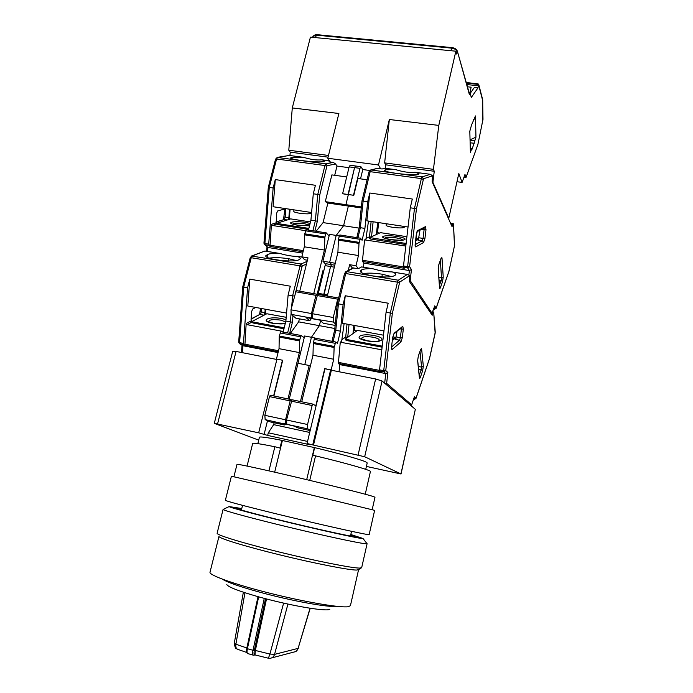 <?xml version="1.0" encoding="UTF-8"?>
<svg xmlns="http://www.w3.org/2000/svg" width="693" height="693" viewBox="0 0 693 693"><rect width="100%" height="100%" fill="white"/><g stroke="black" fill="none" stroke-linecap="round" stroke-linejoin="round"><path stroke-width="1.04" d="M274.671 472.176L282.397 440.497L314.631 447.626C338.955 453.421 360.836 459.572 365.765 461.91L367.203 462.915L365.731 469.343M314.631 447.626L312.777 455.44L315.558 455.864C346.63 463.322 371.483 470.478 370.434 471.483L365.246 494.23M247.063 466.077L252.685 443.433C253.11 442.749 260.499 443.849 274.861 446.734L268.953 470.876M309.728 480.388L315.558 455.864M314.345 447.591L306.696 479.66M257.848 443.641L259.433 437.24C259.936 436.451 267.411 437.5 281.86 440.358L279.972 448.076L274.861 446.734M281.86 440.358L282.397 440.497M366.406 466.415L401.022 473.986L364.674 456.739L313.505 445.097L331.367 370.235L375.632 378.967L358.09 454.963M331.367 370.235L325.008 368.607L307.06 443.511L313.505 445.097M307.06 443.511L310.118 444.819L267.663 435.421L258.68 432.822L276.957 359.13L282.449 360.213L273.622 395.928M258.714 440.133L214.284 423.345L258.68 432.822M217.576 423.882L236.062 351.429L276.871 359.485M267.663 435.421L268.312 432.779L273.666 424.618L274.133 422.747M267.515 420.668L264.206 434.043M268.312 432.779L307.553 441.432M364.674 456.739L382.068 380.994L415.341 409.346L400.935 473.925M236.062 351.429L232.727 351.221L214.284 423.345M310.317 366.276L309.173 365.48L298.025 363.288L289.25 399.185M382.068 380.994L375.632 378.967M401.022 473.986L415.341 409.346M309.702 432.458L273.666 424.618M312.751 444.776L330.665 369.716M309.173 365.48L300.433 401.524M336.313 606.297L336.339 606.288C329.114 607.674 291.727 600.935 260.299 592.342C239.969 586.746 227.304 582.345 222.306 579.131M329.868 609.138C328.248 611.902 294.69 606.54 264.258 598.362L258.671 596.846C239.042 591.242 228.413 587.153 226.793 584.589M287.933 604.062L274.558 654.383L298.103 648.379L310.04 608.237M283.619 603.109L269.932 654.053L255.353 650.458L266.502 598.96M244.95 592.74L235.889 644.221L246.855 647.981M255.015 654.911L268.39 658.22L269.932 654.053L274.558 654.383C273.804 656.661 272.332 657.969 270.14 658.315L268.442 658.237M271.543 657.943L294.005 652.026C296.041 651.706 297.41 650.493 298.103 648.379L310.204 608.263M255.353 650.458L254.981 654.911L254.088 655.128M253.465 655.162L254.729 654.357C253.967 654.331 253.811 653.092 254.279 650.632L265.523 598.7M258.065 596.673L246.734 648.535L258.013 596.664M237.387 649.194L236.469 648.674C235.542 648.674 234.823 646.838 234.303 643.165L235.889 644.221C235.49 646.976 236.131 648.691 237.794 649.35L246.647 652.442M264.258 598.362L252.962 650.519C252.417 653.343 252.521 654.902 253.291 655.18L253.811 655.197M253.144 655.136L247.808 653.586C246.968 653.265 246.821 651.706 247.358 648.899L258.671 596.846M254.279 650.632L246.734 648.535C246.11 651.247 246.413 652.919 247.635 653.534M241.77 508.541L229.106 506.574C229.374 507.441 255.085 514.336 288.487 522.383C321.855 530.431 354.14 537.499 361.166 538.383L362.993 538.47L350.805 534.52M366.822 543.433L365.159 543.719C357.744 542.957 322.921 535.446 286.833 526.732C250.719 518.017 223.163 510.472 223.094 509.442L223.441 509.277M367.091 543.702L361.677 567.68L359.641 568.087C351.975 568.139 316.389 561.122 279.972 552.2C243.512 543.277 216.32 534.944 217.108 533.255L223.094 509.39M241.684 508.887L236.573 508.281C236.027 508.87 258.498 514.934 288.262 522.115C317.992 529.296 347.271 535.732 353.811 536.573L355.57 536.633L350.727 534.866M356.583 570.062C349.073 570.166 314.743 563.461 279.669 554.85C244.56 546.257 218.295 538.132 218.979 536.391L210.005 572.245C208.766 575.129 234.788 584.468 270.166 593.295C305.5 602.148 340.436 608.004 348.267 606.713L350.424 605.691L358.584 569.646L356.583 570.062M280.752 487.612L374.636 510.343L369.161 534.563C371.249 535.975 320.201 524.636 274.506 513.409C242.862 505.604 226.481 501.238 225.364 500.311L231.41 476.221L280.752 487.612M233.913 476.715L237.015 464.336C236.685 463.66 263.097 469.36 297.921 477.581C332.701 485.784 366.354 494.265 373.258 496.509L374.991 497.21L372.176 509.658M361.867 339.085L361.677 338.877C361.495 336.746 365.28 336.183 373.033 337.188C378.04 338.262 380.015 339.466 378.958 340.809L378.768 340.93M373.96 335.559C388.418 338.037 381.505 343.693 366.995 340.878C352.347 338.253 359.97 332.805 373.96 335.559M352.581 268.217L349.644 264.691L356.011 265.74L358.376 268.633L361.59 266.935L372.115 268.667C367.03 268.563 363.574 268.962 361.746 269.846L360.291 271.093C360.533 272.851 364.631 274.445 372.591 275.892C383.766 277.469 391.173 277.347 394.793 275.537L395.764 274.619C395.902 273.796 394.811 272.929 392.481 272.02L407.631 274.471L409.632 275.667L409.338 281.349L432.198 315.246L433.671 312.049L435.143 333.203M364.925 327.373L373.934 329.019M409.632 275.667L399.705 282.103L392.342 313.366L386.07 312.3L379.547 369.854L380.422 371.699L338.366 363.504L340.263 342.212L341.649 341.225L344.118 323.579M385.048 383.532L386.633 383.342L411.642 404.833L414.405 396.743L416.017 398.206L429.443 358.697M413.756 398.778L414.345 399.307L415.878 398.579M414.405 396.743L414.171 397.435M414.327 397.115L411.512 405.197M399.367 282.883L397.453 282.164L390.324 313.054L383.723 370.66L385.758 370.547L387.889 372.496L385.767 373.579L339.787 364.605L339.059 371.751M358.376 268.633L353.049 267.974M396.994 331.488L395.547 339.44L399.584 340.185L400.918 341.978L392.221 349.419C391.614 349.731 391.406 348.813 391.588 346.673L392.619 337.803L394.092 333.29L402.772 326.282L403.335 329.036L402.312 337.612L400.918 341.978M382.12 347.184L346.5 340.506L345.495 339.856L345.599 338.834L346.613 339.483L382.233 346.145M341.866 339.717L345.703 337.006L347.652 337.37M340.263 342.212L381.817 349.792M396.024 338.513L395.045 338.331L392.351 340.558M324.982 368.719L331.878 370.339M386.07 312.3L388.175 303.213L345.218 295.746L343.078 304.703L337.378 303.655M318.148 338.704L311.434 337.266L304.781 364.613L311.434 337.266L319.378 325.667L320.556 320.807L319.378 325.667L334.823 328.517M326.238 263.773L325.078 265.618L318.312 293.356L324.073 294.594L323.874 295.417L330.544 266.528L331.609 264.657L330.544 266.528L323.796 294.317L327.529 295.192M346.5 340.506L346.613 339.483M395.045 338.331L395.157 337.326L392.472 339.544M345.703 337.006L347.028 324.116M352.997 333.576L353.854 325.355M349.038 324.48L347.713 337.335M353.681 333.09L353.058 332.978M383.48 335.187L357.458 330.405L345.599 338.834M343.078 304.703L340.402 331.167L337.465 343.459L335.724 342.013L314.917 338.097L314.189 339.353L313.288 343.52L312.985 355.232L301.715 401.784M313.288 343.52L334.121 347.488L335.724 342.013M334.121 347.488L333.705 359.251L331.176 369.819M339.787 364.605L338.366 363.504M383.965 330.847L342.429 323.276L345.218 295.746M324.748 368.555L315.826 405.777L312.898 404.123L312.127 405.509L307.553 424.514L307.727 428.846L310.282 430.058M335.663 342.021L314.917 338.097M291.987 399.757L312.898 404.123L291.987 399.757L286.573 419.993L286.815 424.315L294.049 426.082L298.016 427.928L310.161 430.561M372.115 268.667L373.319 268.884C380.119 270.859 386.218 271.864 391.623 271.89L392.481 272.02M391.623 276.611L382.267 274.22C374.731 273.059 368.442 272.843 363.401 273.562M361.46 270.019L361.036 272.314M327.581 294.975L318.312 293.356M356.895 330.804L354.469 330.362L354.972 325.563M395.157 337.326L392.801 336.893M353.248 331.219L354.469 330.362M340.402 331.167L335.784 330.31L333.108 341.519M333.705 359.251L312.985 355.232M286.815 424.315L307.727 428.846M286.573 419.993L307.553 424.514M334.754 330.033L335.784 330.31L338.427 303.88L345.72 273.51L397.453 282.164L398.302 280.223L346.647 271.613L353.828 267.888M268.979 321.959L268.815 321.777C268.806 319.681 272.747 319.126 280.639 320.105L285.663 321.924M285.213 323.761L273.016 323.362C259.147 320.885 268.555 315.956 281.739 318.555L285.992 319.672M260.412 311.59L264.917 312.829L263.964 315.185L265.419 314.475M271.145 310.273L279.66 311.824M264.769 251.083L252.304 255.899L251.238 257.718L250.312 257.943M242.862 286.945L247.592 287.82L249.809 279.149L290.306 286.192L288.115 294.984L292.628 295.781L300.043 265.878L251.238 257.718L243.685 287.136L239.605 342.663L238.825 342.021M239.561 343.711L242.948 345.72L278.066 352.564M307.415 260.221L304.651 259.762L301.819 256.826L307.995 257.848L299.757 291.199M255.795 307.467L252.685 309L251.689 311.434L251.039 319.984L251.732 321.552L251.161 321.847M264.917 312.829L265.202 309.191M252.91 322.973L252.988 321.968L252.183 321.37L252.113 322.375L252.91 322.973L283.965 328.785M283.29 331.488L247.063 324.671L251.524 322.34L250.649 321.154L246.171 323.475L244.889 345.296L243.711 344.551L243.442 343.407L239.605 342.663L239.873 343.806L238.773 342.351M298.189 256.514L300.537 258.593L299.012 259.693C294.17 262.916 264.31 259.364 265.774 255.76L267.914 254.331C270.131 253.551 273.813 253.222 278.95 253.352L280.154 253.56C286.876 255.483 292.637 256.436 297.444 256.401L302.139 257.164M247.592 287.82L243.442 343.407M297.86 363.773L304.643 335.992L303.673 337.387L301.186 335.507L299.679 339.899L279.27 336.018L279.036 348.657L276.455 359.035L282.701 360.265L273.874 395.98M276.914 359.32L276.455 359.035M299.402 318.849L298.666 321.847L319.378 325.667L311.434 337.266L304.643 335.992M265.765 309.286L265.35 314.466M249.809 279.149L247.791 306.011L286.564 313.08M252.988 321.968L284.208 327.806M252.183 321.37L266.822 313.747L286.2 317.307M247.063 324.671L246.171 323.475M296.145 260.516L288.773 258.74C281.098 257.571 274.549 257.372 269.127 258.134M267.056 257.233L267.541 254.496M294.386 296.067L292.628 295.781L291.632 307.207M301.126 335.516L280.812 331.67L279.27 336.018M283.142 332.103L285.871 321.084L288.115 294.984M287.985 398.925L299.324 352.581L299.679 339.899M286.807 424.168L280.223 423.085L284.364 424.965L284.91 424.099M286.607 424.471L265.15 419.62L270.313 421.916L284.364 424.965M265.15 419.62L264.847 415.315L285.551 419.776L290.15 400.909L290.956 399.54L291.597 400.069M290.93 399.54L270.322 395.235L269.49 396.587L264.847 415.315M298.666 321.847L290.306 333.454M322.566 275.909L321.665 275.762M299.324 352.581L279.036 348.657M291.129 312.967L290.35 321.907L285.871 321.084M287.621 332.952L290.35 321.907L292.403 322.21L292.966 315.817M285.551 419.776L285.785 424.09M384.97 238.21C385.758 237.145 389.492 237.041 396.162 237.881C400.433 238.6 402.564 239.345 402.538 240.124M397.02 236.504C411.313 238.583 405.041 241.9 390.661 239.605C376.169 237.422 383.142 234.26 397.02 236.504M432.51 175.823L423.536 178.725L422.158 176.88L371.032 169.976L377.598 168.382L382.094 168.988L385.031 168.252L395.46 169.646L385.507 169.768L384.234 170.331C384.572 171.249 388.738 172.28 396.717 173.423C407.744 174.766 414.916 175.052 418.251 174.281L419.092 173.848L415.618 172.349L430.422 174.324L432.51 175.823L432.146 181.713L452.035 226.62L452.832 224.367L453.265 223.692L453.439 224.376M386.27 223.744L386.105 225.199C386.278 225.927 388.47 226.628 392.697 227.321C399.35 228.162 403.231 228.118 404.331 227.191L404.417 226.472M409.416 280.656L410.161 280.535L432.129 313.34L434.736 305.873L436.148 308.082L448.813 271.656M433.939 308.307L434.502 309.182L435.958 308.541M434.736 305.873L434.476 306.618M423.536 178.725L416.441 208.844L414.483 208.411L407.623 266.666L409.598 266.658L411.46 269.568L409.398 270.556L363.877 263.123L363.444 267.212M369.664 170.478L362.777 169.542L360.906 166.71L359.996 168.347L353.491 195.261L348.042 194.482L354.565 167.619L355.483 165.982L354.565 167.619L348.293 194.854L342.611 193.711L353.491 195.261M377.598 168.382L376.983 168.442M419.975 230.18L418.295 240.107L422.288 240.722L423.605 242.481L415.722 246.89C415.176 246.977 415.003 245.928 415.202 243.745L416.276 234.771L417.662 230.587L425.528 226.62L425.987 229.755L424.93 238.427L423.605 242.481M405.994 244.551L370.573 239.033L369.534 238.591L369.646 237.552L406.115 243.494M366.043 238.34L369.499 236.798L370.859 237.006M363.877 263.123L362.604 261.504L362.482 260.247L364.631 239.891L365.904 239.319L368.477 221.067M364.631 239.891L405.812 246.058M418.659 239.535L415.635 240.506M335.265 263.253L329.651 262.326L336.2 235.421L343.589 225.736L348.362 206.055L343.589 225.736L359.095 228.11M331.756 264.683L329.651 262.326L331.756 264.683M423.224 179.409L421.37 178.595L414.483 208.411L410.273 207.805L403.491 265.991L404.236 268.286L362.604 261.504M410.273 207.805L412.309 199.038L369.793 193.009L367.723 201.654L362.041 200.979M361.356 206.938L345.911 204.678L348.293 194.854L345.911 204.678L348.362 206.055L361.252 207.943M362.777 169.542L360.525 178.855M395.46 169.646L385.126 168.269M370.573 239.033L370.686 237.994M417.714 239.388L417.836 238.375L415.757 239.483M369.499 236.798L371.127 221.465M376.368 234.52L377.676 222.453M373.12 221.769L371.526 236.703M406.904 236.703L380.509 232.657L369.646 237.552M367.723 201.654L364.916 228.404L362.084 240.272L360.481 238.193L339.873 234.979L339.249 236.07L338.366 240.133L337.933 252.217L327.33 296.024M338.366 240.133L359 243.382L360.481 238.193M359 243.382L358.446 255.526L356.011 265.74M408.038 227.018L366.866 220.824L369.793 193.009M349.644 264.691L348.267 270.452M338.617 298.163L337.682 299.151L333.272 317.498L333.368 322.072L335.291 323.83M338.271 297.973L317.637 294.326L312.5 313.73L312.656 318.286L313.392 318.927L319.75 320.088L323.328 323.241L335.135 325.407M395.608 169.664L396.639 169.898C403.283 171.985 409.32 172.791 414.752 172.314L415.618 172.349M385.247 169.846L385.039 170.998M367.065 179.756L357.883 178.491L353.733 195.634M339.293 235.906L336.2 235.421L329.651 262.326L322.921 261.218L329.478 234.373L328.569 235.542L326.273 232.857L324.896 236.98L304.686 233.81L304.305 246.803L301.819 256.826M379.66 233.039L377.538 232.709L378.638 222.592M417.836 238.375L415.93 238.08M376.516 233.169L377.538 232.709M364.916 228.404L360.351 227.702L357.934 237.794M358.446 255.526L337.933 252.217M311.348 318.555L309.797 320.764L306.063 317.593L333.368 322.072M312.5 313.73L333.272 317.498M359.286 227.642L360.351 227.702L363.123 200.987L370.157 171.665L421.37 178.595L422.158 176.88L430.31 174.315M292.992 224.09C293.997 223.051 297.877 222.947 304.625 223.778L309.684 225.112M309.494 225.875L297.574 225.19C283.835 223.129 292.576 220.348 305.656 222.462L310.118 223.38M284.338 216.926L288.842 217.871L288.366 219.62M293.927 209.858L293.789 211.408C293.91 212.032 295.798 212.638 299.471 213.227C306.271 214.076 310.299 214.024 311.547 213.097L311.599 212.517L273.12 206.731L275.286 179.6L315.41 185.291L313.297 193.789L317.766 194.43L324.93 165.54L276.576 158.992L275.615 159.399M289.241 155.483L277.581 157.372L276.576 158.992L269.274 187.422L273.146 187.985L275.286 179.6M268.416 187.439L269.274 187.422L264.882 243.529L264.068 243.078M264.509 244.508L267.922 247.47L302.728 253.153M348.96 167.68L336.98 166.06L335.611 163.981L333.255 162.431L328.889 161.85L330.059 161.616M285.785 208.636L277.598 210.993L276.654 213.253L276.178 223.796M289.561 209.208L285.871 208.654M288.842 217.871L289.544 209.485M277.858 224.61L277.936 223.596L277.096 223.189L277.018 224.203L277.858 224.61L308.628 229.4M305.466 230.656L272.306 225.476L276.446 224.16L275.58 222.999L271.431 224.307L269.993 246.431L268.685 244.144L264.882 243.529L265.116 244.776L264.033 243.286M322.236 159.849L324.757 161.045L323.406 161.547C319.023 163.002 289.353 159.702 290.653 157.909L292.559 157.294L304.348 157.545C310.923 159.563 316.632 160.326 321.483 159.832L329.53 160.828L322.15 159.832M273.146 187.985L268.685 244.144M325.623 264.198L322.921 261.218M334.71 175.294L336.98 166.06M350.156 165.263L349.151 166.883L342.611 193.711M327.884 203.049L325.277 201.654L345.911 204.678L348.362 206.055L327.884 203.049L323.077 222.6L316.103 231.271M323.077 222.6L343.589 225.736L336.2 235.421L329.478 234.373M290.098 209.286L289.25 219.343M277.936 223.596L308.87 228.395M277.096 223.189L290.688 218.893L310.481 221.925M272.306 225.476L271.431 224.307M291.97 158.732L292.221 157.354M312.889 230.769L315.35 220.833L317.342 221.232L319.768 194.863L317.766 194.43L315.35 220.833L310.914 220.157L313.297 193.789M306.254 229.799L304.686 233.81M308.454 230.085L310.914 220.157M313.738 293.641L324.402 250.043L324.896 236.98M317.091 294.534L322.895 270.729L323.64 271.526M322.453 272.522L323.362 272.67M312.378 318.745L311.642 318.104L291.199 314.371L295.885 318.208L309.797 320.764M291.199 314.371L290.982 309.832L311.478 313.548L315.93 295.339L316.623 294.153L317.247 294.69M316.536 294.17L296.18 290.575L290.982 309.832M346.699 176.949L331.869 174.905L325.277 201.654M324.402 250.043L304.305 246.803M311.478 313.548L311.642 318.104M471.725 148.77L470.408 152.391L469.811 131.202L471.561 124.931L475.476 115.948L475.952 137.179L472.202 148.952L471.907 149.402L471.725 148.77L470.304 148.597M313.028 36.408L316.467 35.152L451.793 48.146C454.92 48.675 456.782 50.043 457.389 52.261L456.661 54.037L455.855 51.195L310.429 37.119L292.29 107.943L288.79 150.216L328.482 155.466M466.398 83.099L478.742 84.485L478.439 85.785L466.813 84.546M469.741 93.382L471.136 87.188L467.446 86.798M328.058 157.164L290.237 152.148L288.79 150.216M478.716 84.399L477.919 83.784M478.439 85.785L477.953 87.916L471.318 97.462L470.183 93.434L469.386 94.569L457.345 51.083M477.953 87.916L474.315 87.526L470.157 93.425M330.344 162.041L327.798 158.247L338.886 113.496L292.29 107.943M384.641 162.898L389.345 119.508L438.79 125.398L433.446 169.343L384.641 162.898L385.68 164.821L434.26 171.266L432.908 182.354L448.769 218.269L458.827 173.51L462.092 182.406L464.977 174.437L466.034 177.434L477.858 144.612L482.995 119.387L482.64 99.584M433.446 169.343L434.26 171.266M290.237 152.148L289.951 155.527M389.345 119.508L378.482 164.995L380.596 168.78M385.299 168.286L385.68 164.821M474.662 140.722L470.062 140.159M474.151 119.499L473.605 119.439M327.798 158.247L378.482 164.995M455.855 51.195L438.79 125.398M432.397 182.285L432.908 182.354M448.31 218.208L448.769 218.269M456.982 181.722L462.092 182.406M463.989 177.165L466.034 177.434M482.856 120.071L482.7 100.009M469.3 93.338L470.183 93.434M469.386 94.569L469.482 93.997M470.053 139.778L475.952 137.179M402.772 326.282L393.667 334.182M420.538 349.696L421.465 348.51L421.647 349.142L423.319 366.25L422.626 370.764L420.478 377.053C419.932 378.499 419.568 378.724 419.386 377.72L417.619 360.732L418.321 356.063L420.4 350.095M392.342 313.366L385.758 370.547L383.827 371.829L385.767 373.579L384.658 383.194M387.889 372.496L386.633 383.342L385.975 384.32M429.521 358.454L435.265 332.198L433.679 312.075M402.312 337.612L400.381 337.69L399.584 340.185L391.623 346.916M403.335 329.036L401.394 329.106L400.381 337.69L396.353 336.954M401.42 327.902L401.394 329.106L400.207 328.889M394.092 333.29L392.645 337.595M392.619 337.803L391.614 346.457M391.588 346.673L391.51 348.129M392.221 349.419L391.588 347.921M420.478 377.053L419.3 376.03M422.626 370.764L421.188 369.672L419.23 375.372M423.319 366.25L421.578 367.091L421.188 369.672L418.589 369.178M421.647 349.142L420.486 350M420.01 351.368L421.578 367.091L418.303 366.467M417.619 360.732L417.662 360.299M435.169 333.099L429.53 358.567L415.999 398.406L413.626 399.168L414.371 399.324M399.705 282.103L398.302 280.223L407.319 274.454M379.547 369.854L383.723 370.66L383.827 371.829L379.651 371.015M325.078 265.618L334.321 267.151M432.406 312.69L433.047 312.803M379.513 370.383L338.219 362.344M345.608 271.829L346.647 271.613L345.72 273.51L344.568 273.709M382.267 274.22L381.964 276.914M312.127 405.509L291.181 401.126M334.269 346.465L313.427 342.507M314.189 339.353L335.022 343.286M263.964 315.185L260.247 314.501L261.053 313.037L261.486 308.506M259.347 314.665L251.1 319.213M251.516 256.012L301.039 264.016L307.138 261.339M242.429 352.685L242.948 345.72L239.873 343.806L243.711 344.551M251.299 321.474L251.732 321.552M278.95 253.352L265.211 251.091M278.517 350.736L244.629 344.144M288.583 260.949L288.773 258.74M296.058 290.601L302.001 266.588L300.043 265.878L301.039 264.016L302.399 265.843L306.471 264.033M244.889 345.296L278.257 351.793M289.657 333.333L292.403 322.21M302.001 266.588L302.399 265.843M299.541 340.913L279.14 337.032M290.15 400.909L269.49 396.587M280.05 332.9L300.45 336.755M425.528 226.62L424.532 227.876L417.099 231.635M441.017 258.48L441.865 257.588L442.021 258.333L443.225 277.122L442.532 281.644L440.505 287.439C439.986 288.756 439.657 288.851 439.518 287.716L438.219 268.997L438.929 264.336L440.852 258.948M416.441 208.844L409.598 266.658L407.692 267.94L409.398 270.556L408.87 274.974M411.46 269.568L410.161 280.535L409.459 281.531M448.917 271.353L454.495 245.807L453.413 223.848M424.93 238.427L423.051 238.409L422.288 240.722L415.185 244.629M425.987 229.755L424.099 229.729L423.051 238.409L419.066 237.794M424.073 228.11L424.099 229.729L421.613 229.348M417.662 230.587L417.117 231.601M415.722 246.89L415.194 245.487M440.505 287.439L439.492 286.417M442.532 281.644L441.129 280.5L439.423 285.369M443.225 277.122L441.519 277.919L441.129 280.5L439.059 280.163M442.021 258.333L440.835 259.139M440.367 260.464L441.519 277.919L438.877 277.486M438.929 264.336L438.782 264.778M438.219 268.997L438.201 268.416M454.495 245.807L454.469 245.253M433.679 309.035L434.632 309.199M403.491 265.991L407.623 266.666L407.692 267.94L403.569 267.264M349.151 166.883L359.996 168.347M450.909 224.082L452.832 224.367M403.465 266.9L362.482 260.247M370.313 170.062L371.032 169.976L370.157 171.665L368.988 172.055M337.682 299.151L316.944 295.513M359.147 242.368L338.513 239.12M339.249 236.07L359.875 239.293M285.221 208.801L285.863 208.931L285.161 217.307L284.26 219.499L287.283 219.967M275.953 221.968L284.26 219.499L275.944 222.098M277.061 157.406L325.866 163.886L333.255 162.431M267.611 251.455L267.922 247.47L265.116 244.776L268.91 245.391M303.17 157.302L289.553 155.475M303.352 250.649L269.768 245.192M319.768 194.863L326.836 166.337L324.93 165.54L325.866 163.886L327.209 165.679L335.611 163.981M269.993 246.431L303.058 251.819M314.908 231.09L317.342 221.232M326.836 166.337L327.209 165.679M324.757 237.994L304.548 234.814M315.93 295.339L295.461 291.744M305.431 230.795L325.641 233.948M315.142 37.569L316.996 34.676L452.183 47.635L450.727 50.702M469.507 94.083L457.389 51.265C456.6 49.229 454.868 48.025 452.183 47.635L452.234 47.644M312.517 37.318L313.019 36.4C314.224 35.083 315.549 34.511 316.996 34.676L317.065 34.685M470.14 142.784L474.263 143.286M472.202 148.952L471.734 148.9M482.64 100.442L478.681 85.135M241.398 510.048L242.559 505.362M350.459 536.027L351.542 531.323M234.303 643.165L243.356 592.212M298.293 648.31C296.699 650.935 295.686 652.07 295.235 651.715M229.106 506.574L223.094 509.442M362.993 538.47L367.065 543.745M358.584 569.646L361.244 567.965M420.651 349.402L418.303 356.28L417.671 360.343L419.438 377.339M378.958 340.809L379.166 340.739C377.321 341.597 373.354 341.597 367.273 340.765L361.677 338.877M334.797 265.185L326.16 263.756M331.973 341.311L334.676 330.05L337.3 303.655L344.525 273.588L345.885 271.691L353.213 267.896M407.631 274.471L392.229 271.942M372.496 268.702L361.659 266.918M433.558 311.98L432.709 311.833M285.291 323.432C282.779 324.107 278.803 324.055 273.371 323.267L268.815 321.777M251.126 318.893L259.537 314.57L260.551 308.342M239.293 343.537L238.687 342.177L242.732 286.945L250.216 257.779L251.75 255.925L264.899 251.031M242.03 345.235L241.485 352.503M279.331 253.378L265.081 251.039M302.105 257.129L297.973 256.445M290.956 399.54L270.322 395.235M280.812 331.67L301.186 335.507M441.043 258.402L438.894 264.587L438.262 268.685L439.561 287.404M402.442 240.246L403.274 239.925C403.698 240.48 399.54 240.358 390.809 239.57L385.022 238.331M415.116 245.582L416.969 231.713M448.917 271.483L454.539 245.539L453.482 224.116M448.908 271.517L436.122 308.307L433.671 309.069M434.65 306.271L431.548 314.276M360.906 166.71L350.078 165.255M356.817 237.621L359.217 227.599L361.98 200.927L368.953 171.881L370.703 169.976L377.295 168.373M430.422 174.324L415.523 172.323M453.265 223.692L450.563 223.293M317.637 294.326L338.349 297.947M309.528 225.762L297.765 225.164L293.044 224.22M283.489 219.612L284.91 208.888M264.336 244.343L263.946 243.174L268.304 187.37L275.545 159.173L277.356 157.363L289.423 155.449M267.004 246.899L266.658 251.299M303.317 157.311L289.501 155.466M316.623 294.153L296.18 290.575M306.089 229.712L326.273 232.857M466.242 82.554L478.057 83.801M482.025 124.012L482.995 119.387M482.675 99.705L478.742 84.485"/></g></svg>
